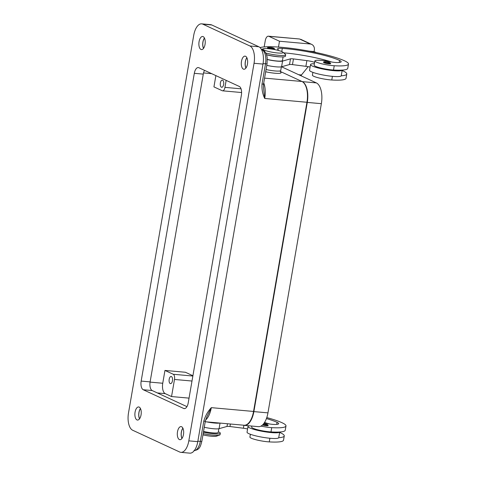 <?xml version="1.0" encoding="UTF-8"?>
<svg xmlns="http://www.w3.org/2000/svg" width="477" height="477" viewBox="0 0 477 477"><rect width="100%" height="100%" fill="white"/><g stroke="black" fill="none" stroke-linecap="round" stroke-linejoin="round"><path stroke-width="0.72" d="M205.217 421.751L244.021 425.24A17.542 8.371 -84.9 0 0 253.549 411.448L306.955 102.263A17.542 8.371 -84.9 0 0 301.953 81.484L280.22 71.419L302.287 81.633A17.542 8.371 95.1 0 1 307.283 102.418L253.877 411.603A17.542 8.371 95.1 0 1 244.355 425.395A17.542 8.371 95.1 0 1 243.377 425.18M244.355 425.395L258.433 426.659A17.542 8.371 -84.9 0 0 267.955 412.867L321.361 103.682A17.542 8.371 -84.9 0 0 316.358 82.903L281.549 66.78M182.87 428.149A6.577 3.142 -84.9 0 0 181.94 438.494M179.382 439.555A6.577 3.142 95.1 0 1 177.42 432.311A6.577 3.142 95.1 0 1 181.075 426.593A6.577 3.142 95.1 0 1 181.594 426.736A6.577 3.142 95.1 0 1 183.556 433.981A6.577 3.142 95.1 0 1 179.901 439.699A6.577 3.142 95.1 0 1 179.382 439.555M246.859 57.693A6.577 3.142 -84.9 0 0 245.929 68.038M243.365 69.105A6.577 3.142 95.1 0 1 241.41 61.855A6.577 3.142 95.1 0 1 245.065 56.137A6.577 3.142 95.1 0 1 245.583 56.28A6.577 3.142 95.1 0 1 247.539 63.524A6.577 3.142 95.1 0 1 243.884 69.243A6.577 3.142 95.1 0 1 243.365 69.105M204.436 38.047A6.577 3.142 -84.9 0 0 203.506 48.392M200.948 49.459A6.577 3.142 95.1 0 1 198.987 42.214A6.577 3.142 95.1 0 1 202.642 36.496A6.577 3.142 95.1 0 1 203.16 36.634A6.577 3.142 95.1 0 1 205.122 43.884A6.577 3.142 95.1 0 1 201.467 49.602A6.577 3.142 95.1 0 1 200.948 49.459M140.453 408.503A6.577 3.142 -84.9 0 0 139.522 418.848M136.959 419.915A6.577 3.142 95.1 0 1 134.997 412.671A6.577 3.142 95.1 0 1 138.652 406.953A6.577 3.142 95.1 0 1 139.171 407.09A6.577 3.142 95.1 0 1 141.132 414.34A6.577 3.142 95.1 0 1 137.477 420.058A6.577 3.142 95.1 0 1 136.959 419.915M182.005 438.405A6.434 3.071 95.1 0 1 182.918 428.245M245.995 67.949A6.434 3.071 95.1 0 1 246.907 57.789M203.572 48.302A6.434 3.071 95.1 0 1 204.484 38.148M139.582 418.758A6.434 3.071 95.1 0 1 140.5 408.604M205.343 421.018A2.922 0.435 -170.2 0 1 205.343 421.036A2.922 0.435 -170.2 0 1 205.205 421.137A2.922 0.435 -170.2 0 1 203.786 421.155L200.292 441.386A11.698 5.581 95.1 0 1 194.288 450.592M261.551 49.662L262.177 49.954A11.698 5.581 95.1 0 1 265.51 63.811L262.016 84.047A2.922 0.435 9.8 0 0 263.435 84.03A2.922 0.435 9.8 0 0 263.572 83.928L267.066 63.691L267.186 57.389L266.464 54.45C265.427 52.047 264.24 50.616 262.91 50.151L261.444 49.471M170.206 383.568A3.595 1.717 95.1 0 1 169.138 379.609A3.595 1.717 95.1 0 1 171.136 376.484A3.595 1.717 95.1 0 1 171.416 376.556A3.595 1.717 95.1 0 1 172.489 380.521A3.595 1.717 95.1 0 1 170.492 383.645A3.595 1.717 95.1 0 1 170.206 383.568M221.4 87.202A3.595 1.717 95.1 0 1 220.326 83.242A3.595 1.717 95.1 0 1 222.324 80.118A3.595 1.717 95.1 0 1 222.61 80.196A3.595 1.717 95.1 0 1 223.683 84.155A3.595 1.717 95.1 0 1 221.68 87.279A3.595 1.717 95.1 0 1 221.4 87.202M279.892 70.96L280.995 72.492A11.698 1.729 -170.2 0 1 274.859 73.231A11.698 1.729 -170.2 0 1 265.671 71.777M265.832 53.054A13.159 1.95 9.8 0 0 278.669 55.302A13.159 1.95 9.8 0 0 285.675 54.777A13.159 1.95 9.8 0 0 285.347 54.229L282.831 52.142A10.232 1.514 9.8 0 0 268.36 48.684A10.232 1.514 9.8 0 0 263.298 48.767A10.232 1.514 9.8 0 0 266.619 50.944A10.232 1.514 9.8 0 0 277.644 52.977A10.232 1.514 9.8 0 0 282.831 52.142M266.56 54.73A13.159 1.95 9.8 0 0 278.425 56.727A13.159 1.95 9.8 0 0 285.425 56.203L285.675 54.777M277.226 50.145A7.31 1.085 9.8 0 0 278.288 49.781A7.31 1.085 9.8 0 0 277.996 49.393A10.232 1.514 -170.2 0 1 277.584 48.845A10.232 1.514 -170.2 0 1 282.312 48.38A40.939 6.064 -170.2 0 1 339.57 60.43A14.62 2.164 -170.2 0 1 341.18 61.771A14.62 2.164 -170.2 0 1 336.631 62.547A7.31 1.085 -170.2 0 1 330.006 61.694A12.426 1.842 9.8 0 0 319.995 60.299A12.426 1.842 9.8 0 0 314.874 60.907A12.426 1.842 9.8 0 0 321.379 63.703A12.426 1.842 9.8 0 0 334.24 65.743A34.582 5.122 9.8 0 0 348.496 64.055A34.582 5.122 9.8 0 0 344.692 60.889A46.788 6.928 9.8 0 0 300.206 49.608A46.788 6.928 9.8 0 0 260.031 47.587M266.583 54.801A10.965 1.622 9.8 0 0 270.328 55.66A10.965 1.622 9.8 0 0 280.017 56.846M267.364 59.458A10.965 1.622 9.8 0 0 269.588 59.935A10.965 1.622 9.8 0 0 282.456 60.531L283.082 56.894M266.059 69.523A10.965 1.622 9.8 0 0 267.865 69.91A10.965 1.622 9.8 0 0 280.732 70.507L281.364 66.828M314.874 60.907L314.134 65.182A12.426 1.842 9.8 0 0 320.639 67.978A12.426 1.842 9.8 0 0 333.501 70.018A34.582 5.122 9.8 0 0 342.206 70.107A16.081 2.379 -170.2 0 1 333.673 70.674A16.081 2.379 -170.2 0 1 310.533 64.562L309.549 70.256A16.081 2.379 9.8 0 0 332.69 76.374A16.081 2.379 9.8 0 0 341.222 75.807A34.582 5.122 9.8 0 0 346.773 74.03A34.582 5.122 9.8 0 0 342.969 70.864A46.788 6.928 9.8 0 0 342.516 70.662M348.496 64.055L347.757 68.33A34.582 5.122 9.8 0 1 342.206 70.107L341.246 75.736A16.081 2.379 -170.2 0 1 341.222 75.807M328.778 63.787A3.655 0.543 -170.2 0 1 323.919 62.737A3.655 0.543 -170.2 0 1 323.519 62.398C324.545 61.956 322.148 61.605 326.477 61.873L330.054 62.731L330.722 63.644A3.655 0.543 -170.2 0 1 328.778 63.787M269.785 48.827A3.655 0.543 -170.2 0 1 267.883 48.249A3.655 0.543 -170.2 0 1 267.484 47.915C268.509 47.473 266.118 47.116 270.447 47.39L274.019 48.249L274.686 49.161A3.655 0.543 -170.2 0 1 273.303 49.346M203.166 433.623A13.159 1.95 9.8 0 0 213.058 435.161A13.159 1.95 9.8 0 0 219.569 435.048A13.159 1.95 9.8 0 0 220.058 434.636L220.308 433.211A13.159 1.95 9.8 0 0 218.329 431.78M202.952 434.881A10.232 1.514 9.8 0 0 211.436 436.258A10.232 1.514 9.8 0 0 216.498 436.169L219.569 435.048M203.417 432.198A13.159 1.95 9.8 0 0 213.302 433.736A13.159 1.95 9.8 0 0 220.308 433.211M250.383 434.279L249.9 437.063A12.426 1.842 9.8 0 0 256.405 439.854A12.426 1.842 9.8 0 0 269.267 441.899A34.582 5.122 9.8 0 0 283.523 440.211L284.262 435.936A34.582 5.122 9.8 0 0 280.452 432.77A46.788 6.928 9.8 0 0 280.005 432.567M203.548 431.435A10.965 1.622 9.8 0 0 205.354 431.816A10.965 1.622 9.8 0 0 218.216 432.412L218.854 428.734M251.796 426.062L251.623 427.088A12.426 1.842 9.8 0 0 258.123 429.884A12.426 1.842 9.8 0 0 270.99 431.923A34.582 5.122 9.8 0 0 279.695 432.013A34.582 5.122 9.8 0 0 285.246 430.236L285.985 425.961A34.582 5.122 9.8 0 0 282.175 422.801A46.788 6.928 9.8 0 0 266.786 417.584M260.973 426.098A12.426 1.842 9.8 0 0 271.729 427.648A34.582 5.122 9.8 0 0 285.985 425.961M207.823 421.984A10.965 1.622 9.8 0 0 218.657 422.962M249.137 425.824A16.081 2.379 9.8 0 0 248.022 426.468A16.081 2.379 9.8 0 0 271.157 432.579A16.081 2.379 9.8 0 0 279.695 432.013M279.719 431.941L278.729 437.642A16.081 2.379 -170.2 0 1 278.711 437.713A16.081 2.379 -170.2 0 1 270.173 438.28A16.081 2.379 -170.2 0 1 247.038 432.168L248.022 426.468M278.473 47.068L279.48 41.231L268.873 36.318L299.556 38.995L310.193 43.991A5.849 5.068 -65.2 0 1 311.666 44.379A5.849 5.068 -65.2 0 1 313.526 45.983A5.849 5.068 -65.2 0 1 314.325 50.151L314.075 51.599M264.18 46.919L265.236 40.789A5.849 2.79 95.1 0 1 266.709 37.117A5.849 2.79 95.1 0 1 268.414 36.192A5.849 2.79 95.1 0 1 268.873 36.318M298.68 74.716L301.452 74.961L301.285 75.921M308.19 66.673L301.452 74.961M279.48 41.231L310.193 43.991M264.52 422.509A40.939 6.064 -170.2 0 1 269.219 423.922M206.756 421.889A11.698 1.729 9.8 0 0 219.724 423.057M247.587 428.96A7.31 1.085 9.8 0 0 243.383 428.233L229.968 426.521A4.388 0.65 9.8 0 0 226.998 426.444L219.074 428.68A11.698 1.729 -170.2 0 1 204.263 427.273M280.106 431.983L279.969 432.788L279.576 432.752M263.65 423.743L267.537 424.637L268.205 425.55A3.655 0.543 -170.2 0 1 266.261 425.699A3.655 0.543 -170.2 0 1 262.481 425.013M266.434 418.573A40.939 6.064 -170.2 0 1 277.059 422.336A14.62 2.164 -170.2 0 1 278.669 423.677A14.62 2.164 -170.2 0 1 274.114 424.452A7.31 1.085 -170.2 0 1 267.49 423.6A12.426 1.842 9.8 0 0 264.198 422.992M278.711 437.713A34.582 5.122 9.8 0 0 284.262 435.936M309.257 51.164L314.146 51.605L316.173 52.542M283.648 52.822A40.939 6.064 -170.2 0 1 331.73 62.016M314.623 62.356A7.31 1.085 9.8 0 0 306.878 60.627L293.462 58.915A4.388 0.65 9.8 0 0 290.493 58.838L282.569 61.074A11.698 1.729 -170.2 0 1 267.37 59.577M342.087 70.846L342.48 70.882L342.617 70.077M266.78 65.361A11.698 1.729 9.8 0 0 281.585 66.774L289.509 64.538A4.388 0.65 -170.2 0 1 292.479 64.61L305.894 66.327A7.31 1.085 -170.2 0 1 310.104 67.054M310.533 64.562A16.081 2.379 -170.2 0 1 314.391 63.691M312.894 72.373L312.411 75.157A12.426 1.842 9.8 0 0 318.916 77.948A12.426 1.842 9.8 0 0 331.783 79.993A34.582 5.122 9.8 0 0 346.04 78.306L346.773 74.03M215.884 75.61L213.934 86.886L222.222 90.725A4.388 2.093 -84.9 0 0 222.568 90.821A4.388 2.093 -84.9 0 0 224.947 87.369L226.158 80.369M164.959 370.426L173.246 374.266A4.388 2.093 95.1 0 1 174.499 379.459L171.541 396.56L165.245 393.644A8.771 4.186 95.1 0 1 162.746 383.252L164.959 370.426L185.434 372.269L192.911 375.733M189.041 398.134L171.541 396.56M262.016 84.047C261.67 89.217 262.577 94.023 264.723 98.465L263.513 87.768L263.566 83.928M197.86 441.171L200.292 441.386A2.922 0.435 -170.2 0 0 201.711 441.374A2.922 0.435 -170.2 0 0 201.849 441.273L205.343 421.036L206.946 416.588L211.317 407.65C207.722 411.579 205.211 416.081 203.786 421.155M180.884 452.345L189.84 453.15A14.62 6.976 -84.9 0 0 197.776 441.66L263 64.079A14.62 6.976 -84.9 0 0 258.832 46.758L211.77 24.971A14.62 6.976 -84.9 0 0 210.619 24.655L201.658 23.85A14.62 6.976 -84.9 0 0 193.722 35.34L128.504 412.921A14.62 6.976 -84.9 0 0 132.672 430.242L179.728 452.029A14.62 6.976 -84.9 0 0 180.884 452.345A14.62 6.976 -84.9 0 0 188.82 440.849L254.038 63.274A14.62 6.976 -84.9 0 0 249.87 45.953L202.808 24.166A14.62 6.976 -84.9 0 0 201.658 23.85M204.555 70.363A7.31 3.488 -84.9 0 0 203.28 74.126L150.118 381.886A7.31 3.488 -84.9 0 0 152.199 390.55L186.942 406.637M188.224 402.874A7.31 3.488 95.1 0 1 184.253 408.622A7.31 3.488 95.1 0 1 183.675 408.467L143.243 389.745A7.31 3.488 95.1 0 1 141.162 381.081L194.318 73.321A7.31 3.488 95.1 0 1 198.289 67.573A7.31 3.488 95.1 0 1 198.867 67.728L239.299 86.45A7.31 3.488 95.1 0 1 241.38 95.114L188.224 402.874M267.955 412.867L253.877 411.603M316.358 82.903L302.287 81.633M321.361 103.682L307.283 102.418M263.077 63.59L265.51 63.811A2.922 0.435 9.8 0 0 266.929 63.793A2.922 0.435 9.8 0 0 267.066 63.691M328.611 63.095A3.071 0.453 9.8 0 0 329.905 62.696A3.071 0.453 9.8 0 0 325.827 61.807A3.071 0.453 9.8 0 0 324.527 62.213A3.071 0.453 9.8 0 0 328.611 63.095M272.576 48.612A3.071 0.453 9.8 0 0 273.87 48.207A3.071 0.453 9.8 0 0 269.791 47.324A3.071 0.453 9.8 0 0 268.497 47.724A3.071 0.453 9.8 0 0 272.576 48.612M269.267 441.899L269.899 438.256M270.99 431.923L271.729 427.648M263.036 424.458A3.071 0.453 9.8 0 0 266.094 425.001A3.071 0.453 9.8 0 0 267.394 424.602A3.071 0.453 9.8 0 0 263.644 423.749M243.884 425.323L243.383 428.233M230.397 424.017L229.968 426.521M227.463 423.755L226.998 426.444M220.04 423.087L219.074 428.68M276.702 424.399L277.059 422.336M305.894 66.327L306.878 60.627M292.479 64.61L293.462 58.915M289.509 64.538L290.493 58.838M281.585 66.774L282.569 61.074M332.409 76.344L331.783 79.993M282.312 48.38L281.764 51.546M339.57 60.43L339.213 62.493M334.24 65.743L333.501 70.018M224.947 87.369L241.046 88.817M203.536 72.933L211.675 73.661M150.082 382.113L162.746 383.252M173.246 374.266L192.857 376.031M174.499 379.459L191.992 381.034M261.676 49.912L262.177 49.954A2.922 2.534 -65.2 0 1 262.91 50.151M306.955 102.263L264.723 98.465A17.542 8.371 -84.9 0 0 263.751 82.891M264.574 78.121L301.953 81.484M205.557 420.046A17.542 8.371 -84.9 0 0 211.317 407.65L253.549 411.448M157.356 392.935L165.245 393.644M183.675 408.467L184.849 408.568M194.318 73.321L203.28 74.126M141.162 381.081L150.118 381.886M143.243 389.745L152.199 390.55M249.87 45.953L258.832 46.758M254.038 63.274L263 64.079M202.808 24.166L211.77 24.971M188.82 440.849L197.776 441.66M300.665 39.287L311.666 44.379M299.556 38.995L268.414 36.192M278.288 49.781L278.186 50.383M263.298 48.767L261.432 49.453M222.568 90.821L241.6 92.532M201.849 441.273C200.567 445.756 200.036 449.918 193.942 450.58"/></g></svg>
